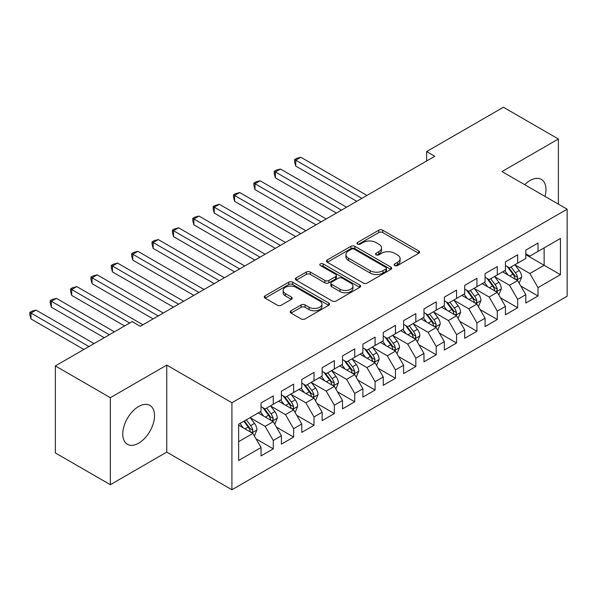 <?xml version="1.0" encoding="UTF-8"?>
<svg xmlns="http://www.w3.org/2000/svg" width="597" height="597" viewBox="0 0 597 597"><rect width="100%" height="100%" fill="white"/><g stroke="black" fill="none" stroke-linecap="round" stroke-linejoin="round"><path stroke-width="0.9" d="M394.707 265.553A1.978 1.142 0 0 0 397.505 265.553L418.743 253.292A2.828 1.634 0 0 0 419.572 252.135A2.828 1.634 0 0 0 418.743 250.979L382.759 230.203A2.828 1.634 0 0 0 378.767 230.203L357.521 242.472A1.978 1.142 0 0 0 356.946 243.278A1.978 1.142 0 0 0 357.521 244.083A1.978 1.142 0 0 0 360.319 244.083L363.073 242.494A9.045 5.224 0 0 1 375.864 242.494L378.864 244.225A9.045 5.224 0 0 1 381.513 247.919A9.045 5.224 0 0 1 378.864 251.613L376.117 253.203A1.978 1.142 0 0 0 375.535 254.009A1.978 1.142 0 0 0 376.117 254.815A1.978 1.142 0 0 0 378.916 254.815L381.662 253.232A9.045 5.224 0 0 1 394.453 253.232L397.453 254.964A9.045 5.224 0 0 1 400.102 258.658A9.045 5.224 0 0 1 397.453 262.352L394.707 263.934A1.978 1.142 0 0 0 394.124 264.747A1.978 1.142 0 0 0 394.707 265.553L394.707 263.934M138.646 443.183A22.462 12.97 120 0 0 153.325 423.392A22.462 12.97 120 0 0 149.877 405.385A22.462 12.97 120 0 0 138.646 406.497A22.462 12.97 120 0 0 123.967 426.295A22.462 12.97 120 0 0 127.415 444.302A22.462 12.97 120 0 0 138.646 443.183M545.031 196.428A22.462 12.97 120 0 0 541.315 179.391A22.462 12.97 120 0 0 530.084 180.503A22.462 12.97 120 0 0 524.711 184.689M291 310.768A2.828 1.634 0 0 0 290.179 311.918A2.828 1.634 0 0 0 291 313.074L301.097 318.902A2.828 1.634 0 0 0 305.097 318.902L328.686 305.283A2.828 1.634 0 0 0 329.514 304.127A2.828 1.634 0 0 0 328.686 302.977L292.702 282.202A2.828 1.634 0 0 0 288.702 282.202L265.113 295.821A2.828 1.634 0 0 0 264.284 296.97A2.828 1.634 0 0 0 265.113 298.127L277.307 305.171A2.828 1.634 0 0 0 281.306 305.171L291.403 299.336A2.828 1.634 0 0 0 292.231 298.187A2.828 1.634 0 0 0 291.403 297.03L285.359 293.537A7.56 4.366 0 0 1 283.142 290.455A7.56 4.366 0 0 1 287.806 286.418A7.56 4.366 0 0 1 296.052 287.366L319.738 301.045A7.56 4.366 0 0 1 321.955 304.127A7.56 4.366 0 0 1 317.291 308.164A7.56 4.366 0 0 1 309.045 307.216L305.097 304.94A2.828 1.634 0 0 0 301.097 304.94L291 310.768L291 313.074M110.341 397.684L110.341 484.697L166.75 452.123L166.75 365.11L110.341 397.684L55.349 365.931L132.131 321.604L140.273 326.305L434.773 156.28L426.624 151.578L426.624 160.989M166.75 365.11L231.92 402.736L567.15 209.196L567.15 296.209L231.92 489.749L231.92 402.736M558.389 204.137L558.389 138.997L501.98 171.57L567.15 209.196M558.389 138.997L503.405 107.251L426.624 151.578M363.267 283.008A2.828 1.634 0 0 0 367.267 283.008L390.856 269.389A2.828 1.634 0 0 0 391.684 268.232A2.828 1.634 0 0 0 390.856 267.083L354.872 246.307A2.828 1.634 0 0 0 350.879 246.307L327.29 259.926A2.828 1.634 0 0 0 326.462 261.076A2.828 1.634 0 0 0 327.29 262.232L363.267 283.008M321.179 265.978A1.978 1.142 0 0 1 323.186 266.262L323.186 263.904L359.775 285.03A2.828 1.634 0 0 1 360.603 286.179A2.828 1.634 0 0 1 359.775 287.336L336.186 300.955A2.828 1.634 0 0 1 332.186 300.955L296.202 280.18L296.202 277.874A2.828 1.634 0 0 0 295.373 279.023A2.828 1.634 0 0 0 296.202 280.18M296.202 277.874L306.298 272.045A2.828 1.634 0 0 1 310.298 272.045L324.887 280.471A2.828 1.634 0 0 0 328.887 280.471L335.581 276.605A2.828 1.634 0 0 0 336.409 275.448A2.828 1.634 0 0 0 335.581 274.292L320.388 265.523A1.978 1.142 0 0 1 319.813 264.717A1.978 1.142 0 0 1 321.029 263.658A1.978 1.142 0 0 1 323.186 263.904M525.808 254.703L544.136 265.284L544.136 247.882L560.426 238.472L538.024 251.404L538.024 243.061L525.808 250.113L525.808 258.464L517.659 263.165L517.659 254.815L505.443 261.874L505.443 270.225L497.294 274.926L497.294 266.575L485.077 273.627L485.077 281.978L476.928 286.679L476.928 278.336L464.705 285.388L464.705 293.739L456.563 298.44L456.563 290.09L444.34 297.149L444.34 305.492L436.198 310.201L436.198 301.851L423.974 308.903L423.974 317.253L415.833 321.955L415.833 313.612L403.609 320.664L403.609 329.014L395.46 333.716L395.46 325.365L383.244 332.425L383.244 340.768L375.095 345.476L375.095 337.126L362.879 344.178L362.879 352.528L354.73 357.23L354.73 348.887L342.514 355.939L342.514 364.289L334.365 368.991L334.365 360.64L322.149 367.7L322.149 376.043L314 380.752L314 372.401L301.776 379.453L301.776 387.804L293.634 392.505L293.634 384.162L281.411 391.214L281.411 399.565L273.269 404.266L273.269 395.915L261.046 402.975L261.046 411.318L238.643 424.258L238.643 460.474L261.046 447.534L252.897 433.429L238.643 425.198M560.426 238.472L560.426 274.687L538.024 287.627L529.882 273.516L515.114 264.986M520.815 286.038L538.024 295.97L538.024 287.627M538.024 295.97L525.808 303.03L525.808 294.679L517.659 299.381L509.517 285.269L494.749 276.747M500.45 297.799L517.659 307.731L517.659 299.381M517.659 307.731L505.443 314.783L505.443 306.44L497.294 311.141L489.144 297.03L474.384 288.508M480.085 309.552L497.294 319.492L497.294 311.141M497.294 319.492L485.077 326.544L485.077 318.194L476.928 322.902L468.779 308.791L454.018 300.261M459.72 321.313L476.928 331.245L476.928 322.902M476.928 331.245L464.705 338.305L464.705 329.954L456.563 334.656L448.414 320.544L433.646 312.022M439.355 333.066L456.563 343.006L456.563 334.656M456.563 343.006L444.34 350.058L444.34 341.715L436.198 346.417L428.049 332.305L413.281 323.783M418.99 344.827L436.198 354.767L436.198 346.417M436.198 354.767L423.974 361.819L423.974 353.469L415.833 358.17L407.684 344.066L392.916 335.536M398.617 356.588L415.833 366.521L415.833 358.17M415.833 366.521L403.609 373.58L403.609 365.23L395.46 369.931L387.319 355.819L372.55 347.297M378.252 368.342L395.46 378.282L395.46 369.931M395.46 378.282L383.244 385.334L383.244 376.991L375.095 381.692L366.954 367.58L352.185 359.058M357.887 380.102L375.095 390.035L375.095 381.692M375.095 390.035L362.879 397.095L362.879 388.744L354.73 393.445L346.581 379.341L331.82 370.812M337.521 391.863L354.73 401.796L354.73 393.445M354.73 401.796L342.514 408.855L342.514 400.505L334.365 405.206L326.216 391.095L311.455 382.573M317.156 403.617L334.365 413.557L334.365 405.206M334.365 413.557L322.149 420.609L322.149 412.258L314 416.967L305.851 402.856L291.09 394.333M296.791 415.378L314 425.31L314 416.967M314 425.31L301.776 432.37L301.776 424.019L293.634 428.721L285.485 414.616L270.717 406.087M276.426 427.139L293.634 437.071L293.634 428.721M293.634 437.071L281.411 444.123L281.411 435.78L273.269 440.482L265.12 426.37L250.352 417.848M256.061 438.892L273.269 448.832L273.269 440.482M273.269 448.832L261.046 455.884L261.046 447.534M261.046 406.617L265.12 408.967L273.269 404.266M238.643 441.661L252.897 433.429M281.411 394.856L285.485 397.214L293.634 392.505M265.12 426.37L273.269 421.669L258.195 412.967M281.411 435.78L273.269 421.669M301.776 383.102L305.851 385.453L314 380.752M285.485 414.616L293.634 409.908L278.56 401.206M301.776 424.019L293.634 409.908M322.149 371.341L326.216 373.692L334.365 368.991M305.851 402.856L314 398.154L298.925 389.453M322.149 412.258L314 398.154M342.514 359.581L346.581 361.939L354.73 357.23M326.216 391.095L334.365 386.393L319.291 377.692M342.514 400.505L334.365 386.393M362.879 347.827L366.954 350.178L375.095 345.476M346.581 379.341L354.73 374.632L339.663 365.931M362.879 388.744L354.73 374.632M383.244 336.066L387.319 338.417L395.46 333.716M366.954 367.58L375.095 362.879L360.028 354.178M383.244 376.991L375.095 362.879M403.609 324.313L407.684 326.663L415.833 321.955M387.319 355.819L395.46 351.118L380.393 342.417M403.609 365.23L395.46 351.118M423.974 312.552L428.049 314.903L436.198 310.201M407.684 344.066L415.833 339.357L400.759 330.656M423.974 353.469L415.833 339.357M444.34 300.791L448.414 303.142L456.563 298.44M428.049 332.305L436.198 327.604L421.124 318.902M444.34 341.715L436.198 327.604M464.705 289.038L468.779 291.388L476.928 286.679M448.414 320.544L456.563 315.843L441.489 307.142M464.705 329.954L456.563 315.843M485.077 277.277L489.144 279.627L497.294 274.926M468.779 308.791L476.928 304.082L461.854 295.381M485.077 318.194L476.928 304.082M505.443 265.516L509.517 267.866L517.659 263.165M489.144 297.03L497.294 292.329L482.219 283.627M505.443 306.44L497.294 292.329M525.808 253.762L529.882 256.113L538.024 251.404M509.517 285.269L517.659 280.568L502.592 271.866M525.808 294.679L517.659 280.568M55.349 365.931L55.349 452.944L110.341 484.697M166.75 452.123L231.92 489.749M529.882 273.516L544.136 265.284L560.426 274.687M395.498 265.829L397.453 264.702A9.045 5.224 0 0 0 400.102 261.008L400.102 258.658M381.513 247.919L381.513 250.27A9.045 5.224 0 0 1 378.864 253.964L376.908 255.098M418.706 253.307L382.759 232.554A2.828 1.634 0 0 0 378.767 232.554L358.312 244.367M390.819 269.411L354.872 248.658A2.828 1.634 0 0 0 350.879 248.658L327.328 262.255M385.863 269.046A1.978 1.142 0 0 0 386.438 268.232A1.978 1.142 0 0 0 385.863 267.426L354.275 249.188A1.978 1.142 0 0 0 351.476 249.188L348.581 250.867A9.045 5.224 0 0 0 345.924 254.561A9.045 5.224 0 0 0 348.581 258.255L370.17 270.717A9.045 5.224 0 0 0 382.961 270.717L385.863 269.046L385.863 271.396A1.978 1.142 0 0 0 386.438 270.59L386.438 268.232M345.924 254.561L345.924 256.911A9.045 5.224 0 0 0 348.581 260.605L348.581 258.255M385.863 271.396L382.961 273.068A9.045 5.224 0 0 1 370.17 273.068L348.581 260.605M296.239 280.202L306.298 274.396L306.298 272.045M336.409 275.448L336.409 277.799A2.828 1.634 0 0 1 335.581 278.956L328.887 282.821A2.828 1.634 0 0 1 324.887 282.821L310.298 274.396A2.828 1.634 0 0 0 306.298 274.396M323.186 266.262L359.737 287.358M340.029 289.209A7.56 4.366 0 0 0 348.275 290.157A7.56 4.366 0 0 0 352.939 286.127A7.56 4.366 0 0 0 350.723 283.038L342.38 278.217A2.828 1.634 0 0 0 338.38 278.217L331.686 282.082A2.828 1.634 0 0 0 330.857 283.239A2.828 1.634 0 0 0 331.686 284.396L340.029 289.209L340.029 291.56A7.56 4.366 0 0 0 348.275 292.508A7.56 4.366 0 0 0 352.939 288.478L352.939 286.127M330.857 283.239L330.857 285.59A2.828 1.634 0 0 0 331.686 286.747L331.686 284.396M340.029 291.56L331.686 286.747M321.955 304.127L321.955 306.477A7.56 4.366 0 0 1 317.291 310.515A7.56 4.366 0 0 1 309.045 309.567L305.097 307.291A2.828 1.634 0 0 0 301.097 307.291L291.045 313.097M283.142 290.455L283.142 292.806A7.56 4.366 0 0 0 285.359 295.888L285.359 293.537M291.366 299.358L285.359 295.888M328.648 305.306L292.702 284.553A2.828 1.634 0 0 0 288.702 284.553L265.15 298.149M519.166 283.179L521.688 277.015A7.634 4.41 -120 0 0 519.256 270.516L514.927 264.74M508.032 275.016L504.749 270.62M503.211 272.225L502.838 271.725M366.954 195.435L300.821 157.257L295.731 160.197L295.731 166.078L356.767 201.316M516.218 279.739L517.405 278.672L517.569 277.344A7.634 4.41 -120 0 0 515.39 272.754L511.062 266.978M508.592 267.337L513.935 274.471A3.888 2.246 60 0 1 514.644 275.65L517.569 277.344M507.249 266.56L512.942 274.165A7.634 4.41 60 0 1 515.129 278.754L515.278 279.195M295.731 166.078L294.612 161.906L294.612 159.556L361.857 198.376M294.612 159.556L296.649 158.377L300.821 157.257M498.801 294.94L501.323 288.776A7.634 4.41 -120 0 0 498.891 282.277L494.562 276.501M487.667 286.769L484.383 282.381M482.846 283.985L482.466 283.485M346.581 207.196L280.456 169.018L275.366 171.958L275.366 177.839L336.402 213.077M495.853 291.5L497.04 290.433L497.204 289.105A7.634 4.41 -120 0 0 495.017 284.508L490.697 278.732M488.227 279.097L493.57 286.232A3.888 2.246 60 0 1 494.271 287.411L497.204 289.105M486.883 278.321L492.577 285.918A7.634 4.41 60 0 1 494.764 290.515L494.913 290.955M275.366 177.839L274.247 173.66L274.247 171.309L341.491 210.137M274.247 171.309L276.284 170.138L280.456 169.018M478.436 306.694L480.958 300.537A7.634 4.41 -120 0 0 478.525 294.037L474.197 288.261M467.302 298.53L464.011 294.142M462.474 295.739L462.1 295.239M326.216 218.957L260.091 180.779L255.001 183.719L255.001 189.592L316.037 224.838M475.488 303.254L476.675 302.194L476.839 300.858A7.634 4.41 -120 0 0 474.652 296.269L470.332 290.493M467.861 290.851L473.205 297.985A3.888 2.246 60 0 1 473.906 299.164L476.839 300.858M466.518 290.075L472.212 297.679A7.634 4.41 60 0 1 474.399 302.269L474.548 302.709M255.001 189.592L253.874 185.421L253.874 183.07L321.126 221.897M253.874 183.07L255.912 181.891L260.091 180.779M458.071 318.455L460.593 312.291A7.634 4.41 -120 0 0 458.16 305.791L453.832 300.015M446.937 310.283L443.646 305.895M442.108 307.5L441.735 307M305.851 230.711L239.725 192.532L234.628 195.473L234.628 201.353L295.672 236.591M455.123 315.015L456.309 313.947L456.474 312.619A7.634 4.41 -120 0 0 454.287 308.03L449.959 302.254M447.489 302.612L452.839 309.746A3.888 2.246 60 0 1 453.541 310.925L456.474 312.619M446.153 301.836L451.847 309.44A7.634 4.41 60 0 1 454.026 314.029L454.183 314.47M234.628 201.353L233.509 197.182L233.509 194.831L300.761 233.651M233.509 194.831L235.546 193.652L239.725 192.532M437.705 330.216L440.228 324.052A7.634 4.41 -120 0 0 437.795 317.552L433.467 311.776M426.571 322.044L423.28 317.656M421.743 319.261L421.37 318.761M285.485 242.472L219.36 204.293L214.263 207.234L214.263 213.114L275.299 248.352M434.758 326.768L435.937 325.708L436.108 324.372A7.634 4.41 -120 0 0 433.922 319.783L429.594 314.007M427.124 314.373L432.467 321.499A3.888 2.246 60 0 1 433.176 322.686L436.108 324.372M425.78 313.597L431.482 321.193A7.634 4.41 60 0 1 433.661 325.79L433.818 326.231M214.263 213.114L213.144 208.935L213.144 206.584L280.396 245.412M213.144 206.584L215.181 205.413L219.36 204.293M417.34 341.969L419.863 335.805A7.634 4.41 -120 0 0 417.422 329.313L413.102 323.537M406.206 333.805L402.915 329.41M401.378 331.014L401.005 330.514M265.12 254.232L198.988 216.054L193.898 218.987L193.898 224.868L254.934 260.105M414.393 338.529L415.572 337.469L415.743 336.133A7.634 4.41 -120 0 0 413.557 331.544L409.229 325.768M406.758 326.126L412.102 333.26A3.888 2.246 60 0 1 412.811 334.439L415.743 336.133M405.415 325.35L411.109 332.954A7.634 4.41 60 0 1 413.296 337.544L413.452 337.984M193.898 224.868L192.779 220.696L192.779 218.345L260.031 257.173M192.779 218.345L194.816 217.166L198.988 216.054M396.968 353.73L399.497 347.566A7.634 4.41 -120 0 0 397.057 341.066L392.736 335.29M385.841 345.559L382.55 341.171M381.013 342.775L380.64 342.275M244.755 265.986L178.622 227.808L173.533 230.748L173.533 236.628L234.569 271.866M394.027 350.29L395.207 349.223L395.371 347.894A7.634 4.41 -120 0 0 393.192 343.305L388.863 337.529M386.393 337.887L391.736 345.021A3.888 2.246 60 0 1 392.445 346.2L395.371 347.894M385.05 337.111L390.744 344.715A7.634 4.41 60 0 1 392.93 349.305L393.087 349.745M173.533 236.628L172.414 232.457L172.414 230.099L239.658 268.926M172.414 230.099L174.451 228.927L178.622 227.808M376.603 365.491L379.132 359.327A7.634 4.41 -120 0 0 376.692 352.827L372.364 347.051M365.476 357.319L362.185 352.931M360.648 354.536L360.275 354.036M224.39 277.747L158.257 239.569L153.168 242.509L153.168 248.389L214.204 283.627M373.662 362.043L374.841 360.984L375.006 359.648A7.634 4.41 -120 0 0 372.827 355.058L368.498 349.282M366.028 349.648L371.371 356.775A3.888 2.246 60 0 1 372.08 357.961L375.006 359.648M364.685 348.872L370.379 356.469A7.634 4.41 60 0 1 372.565 361.058L372.722 361.506M153.168 248.389L152.048 244.21L152.048 241.86L219.293 280.687M152.048 241.86L154.086 240.688L158.257 239.569M356.237 377.244L358.76 371.08A7.634 4.41 -120 0 0 356.327 364.588L351.999 358.812M345.103 369.08L341.82 364.685M340.283 366.289L339.902 365.789M204.017 289.508L137.892 251.33L132.803 254.262L132.803 260.143L193.838 295.381M353.29 373.804L354.476 372.744L354.64 371.409A7.634 4.41 -120 0 0 352.454 366.819L348.133 361.043M345.663 361.401L351.006 368.536A3.888 2.246 60 0 1 351.715 369.715L354.64 371.409M344.32 360.625L350.014 368.23A7.634 4.41 60 0 1 352.2 372.819L352.349 373.259M132.803 260.143L131.683 255.971L131.683 253.621L198.928 292.448M131.683 253.621L133.721 252.441L137.892 251.33M335.872 389.005L338.395 382.841A7.634 4.41 -120 0 0 335.962 376.341L331.633 370.565M324.738 380.834L321.455 376.446M319.91 378.05L319.537 377.55M183.652 301.261L117.527 263.083L112.437 266.023L112.437 271.904L173.473 307.142M332.925 385.565L334.111 384.498L334.275 383.17A7.634 4.41 -120 0 0 332.089 378.58L327.768 372.804M325.298 373.162L330.641 380.296A3.888 2.246 60 0 1 331.342 381.476L334.275 383.17M323.955 372.386L329.648 379.99A7.634 4.41 60 0 1 331.835 384.58L331.984 385.02M112.437 271.904L111.318 267.732L111.318 265.374L178.563 304.201M111.318 265.374L113.348 264.202L117.527 263.083M315.507 400.759L318.029 394.602A7.634 4.41 -120 0 0 315.597 388.102L311.268 382.326M304.373 392.595L301.082 388.207M299.545 389.811L299.172 389.311M163.287 313.022L97.162 274.844L92.072 277.784L92.072 283.665L153.108 318.902M312.559 397.318L313.746 396.259L313.91 394.923A7.634 4.41 -120 0 0 311.724 390.334L307.395 384.558M304.933 384.923L310.276 392.05A3.888 2.246 60 0 1 310.977 393.236L313.91 394.923M303.589 384.147L309.283 391.744A7.634 4.41 60 0 1 311.462 396.333L311.619 396.781M92.072 283.665L90.945 279.486L90.945 277.135L158.198 315.962M90.945 277.135L92.983 275.963L97.162 274.844M295.142 412.52L297.664 406.356A7.634 4.41 -120 0 0 295.231 399.856L290.903 394.087M284.008 404.356L280.717 399.96M279.18 401.565L278.806 401.065M142.922 324.783L76.797 286.597L71.7 289.538L71.7 295.418L124.594 325.955M292.194 409.079L293.373 408.012L293.545 406.684A7.634 4.41 -120 0 0 291.358 402.094L287.03 396.318M284.56 396.677L289.903 403.811A3.888 2.246 60 0 1 290.612 404.99L293.545 406.684M283.217 395.901L288.918 403.505A7.634 4.41 60 0 1 291.097 408.094L291.254 408.535M71.7 295.418L70.58 291.246L70.58 288.896L129.683 323.014M70.58 288.896L72.618 287.717L76.797 286.597M274.777 424.28L277.299 418.116A7.634 4.41 -120 0 0 274.859 411.617L270.538 405.841M263.643 416.109L260.352 411.721M258.814 413.325L258.441 412.826M114.408 331.835L56.431 298.358L51.335 301.298L51.335 307.179L104.229 337.715M271.829 420.84L273.008 419.773L273.18 418.445A7.634 4.41 -120 0 0 270.993 413.848L266.665 408.079M264.195 408.438L269.538 415.572A3.888 2.246 60 0 1 270.247 416.751L273.18 418.445M262.852 407.661L268.546 415.266A7.634 4.41 60 0 1 270.732 419.855L270.889 420.295M51.335 307.179L50.215 303.007L50.215 300.649L109.318 334.775M50.215 300.649L52.252 299.478L56.431 298.358M254.404 436.034L256.934 429.877A7.634 4.41 -120 0 0 254.494 423.377L250.173 417.601M243.278 427.87L239.987 423.482M94.042 343.596L36.059 310.119L30.969 313.059L30.969 318.94L83.864 349.469M251.464 432.594L252.643 431.534L252.815 430.198A7.634 4.41 -120 0 0 250.628 425.609L246.3 419.833M244.389 420.937L249.173 427.325A3.888 2.246 60 0 1 249.882 428.512L252.815 430.198M243.86 421.243L248.18 427.019A7.634 4.41 60 0 1 250.367 431.609L250.524 432.056M30.969 318.94L29.85 314.761L29.85 312.41L88.953 346.536M29.85 312.41L31.887 311.231L36.059 310.119M397.453 264.702L397.453 262.352M376.117 254.815L376.117 253.203M378.864 253.964L378.864 251.613M357.521 244.083L357.521 242.472M378.767 232.554L378.767 230.203M382.759 232.554L382.759 230.203M418.743 253.292L418.743 250.979M327.29 262.232L327.29 259.926M350.879 248.658L350.879 246.307M354.872 248.658L354.872 246.307M390.856 269.389L390.856 267.083M370.17 273.068L370.17 270.717M382.961 273.068L382.961 270.717M310.298 274.396L310.298 272.045M324.887 282.821L324.887 280.471M328.887 282.821L328.887 280.471M335.581 278.956L335.581 276.605M359.775 287.336L359.775 285.03M301.097 307.291L301.097 304.94M305.097 307.291L305.097 304.94M309.045 309.567L309.045 307.216M291.403 299.336L291.403 297.03M265.113 298.127L265.113 295.821M288.702 284.553L288.702 282.202M292.702 284.553L292.702 282.202M328.686 305.283L328.686 302.977M516.703 280.015L521.644 277.165M515.39 272.754L519.256 270.516M509.756 276.001L512.942 274.165M496.338 291.776L501.279 288.926M495.017 284.508L498.891 282.277M489.391 287.761L492.577 285.918M475.973 303.53L480.906 300.679M474.652 296.269L478.525 294.037M469.018 299.522L472.212 297.679M455.608 315.291L460.541 312.44M454.287 308.03L458.16 305.791M448.653 311.276L451.847 309.44M435.235 327.052L440.176 324.201M433.922 319.783L437.795 317.552M428.288 323.037L431.482 321.193M414.87 338.805L419.81 335.954M413.557 331.544L417.422 329.313M407.923 334.798L411.109 332.954M394.505 350.566L399.445 347.715M393.192 343.305L397.057 341.066M387.557 346.551L390.744 344.715M374.14 362.327L379.08 359.476M372.827 355.058L376.692 352.827M367.192 358.312L370.379 356.469M353.775 374.08L358.715 371.23M352.454 366.819L356.327 364.588M346.827 370.073L350.014 368.23M333.41 385.841L338.35 382.99M332.089 378.58L335.962 376.341M326.462 381.826L329.648 379.99M313.044 397.602L317.977 394.751M311.724 390.334L315.597 388.102M306.089 393.587L309.283 391.744M292.672 409.355L297.612 406.505M291.358 402.094L295.231 399.856M285.724 405.348L288.918 403.505M272.307 421.116L277.247 418.266M270.993 413.848L274.859 411.617M265.359 417.102L268.546 415.266M251.941 432.877L256.882 430.019M250.628 425.609L254.494 423.377M244.994 428.862L248.18 427.019"/></g></svg>
